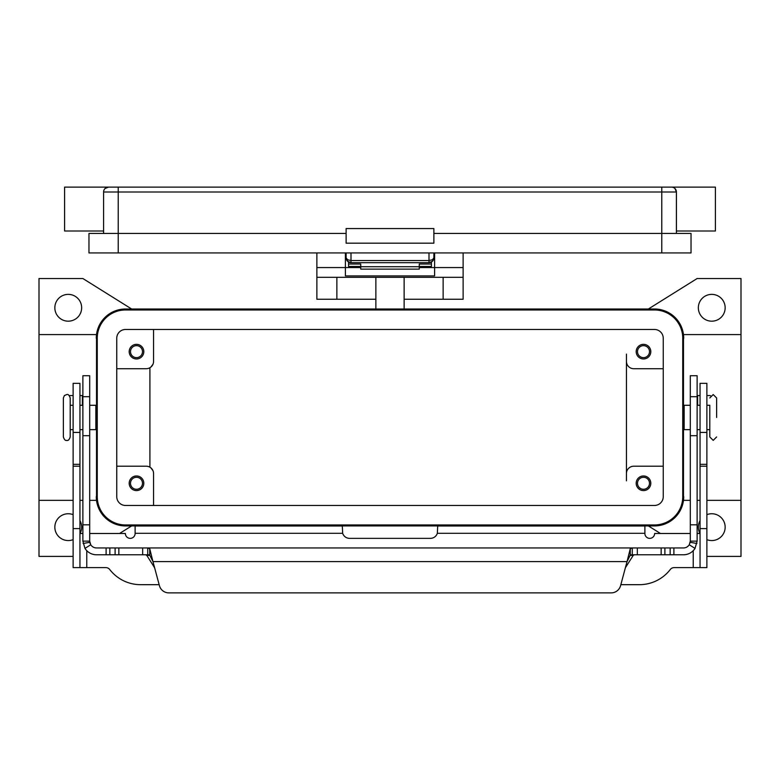 <?xml version="1.0" encoding="UTF-8"?>
<svg xmlns="http://www.w3.org/2000/svg" width="780" height="780" viewBox="0 0 780 780"><rect width="100%" height="100%" fill="white"/><g stroke="black" fill="none" stroke-linecap="round" stroke-linejoin="round"><path stroke-width="1.17" d="M429 252.935L429 262.685L432.452 261.251A4.875 4.875 0 0 0 433.875 257.81L432.452 259.74L429 260.54L351 260.54L347.548 259.74L346.125 257.81L347.548 261.251L351 262.685L351 252.935M346.125 252.935L346.125 257.81A4.875 4.875 0 0 0 351 262.685L429 262.685A4.875 4.875 0 0 0 432.452 261.251L433.875 257.81L433.875 252.935M661.781 187.122L108.469 187.122A4.875 4.875 0 0 0 105.017 188.546L108.469 187.122L118.219 187.122L118.219 191.997L661.781 191.997L661.781 187.122L671.531 187.122L661.781 187.122M676.406 230.997L715.406 230.997L715.406 187.122L671.531 187.122A4.875 4.875 0 0 1 674.983 188.546L676.406 191.997L674.983 188.546A4.875 4.875 0 0 0 671.531 187.122M103.594 230.997L64.594 230.997L64.594 187.122L108.469 187.122A4.875 4.875 0 0 0 103.594 191.997L118.219 191.997L118.219 233.434L88.969 233.434L88.969 252.935L691.031 252.935L691.031 233.434L433.875 233.434M103.594 233.434L103.594 191.997M676.406 233.434L676.406 191.997A4.875 4.875 0 0 0 674.983 188.546A4.875 4.875 0 0 1 676.406 191.997A4.875 4.875 0 0 0 674.983 188.546A4.875 4.875 0 0 1 676.406 191.997L661.781 191.997L661.781 252.935M346.125 243.184L346.125 228.559L433.875 228.559L433.875 243.184L346.125 243.184M346.125 233.434L118.219 233.434L118.219 252.935M63.375 397.966L63.375 436.966C64.311 439.715 65.442 440.846 66.787 440.378C68.133 440.846 69.264 439.715 70.2 436.966L70.2 397.966C69.264 395.216 68.133 394.075 66.787 394.553L64.379 395.548L63.375 397.966M706.875 405.278L709.8 405.278L709.8 436.966L709.8 429.653L706.875 429.653M375.863 299.247L316.875 299.247L316.875 277.31L463.125 277.31L463.125 252.935M404.137 299.247L463.125 299.247L463.125 277.31M152.997 470.71L150.823 467.815M153.562 473.528L153.562 505.459L153.562 473.528A7.312 7.312 0 0 0 146.25 466.216L116.756 466.216M73.125 556.403L39 556.403L39 500.341L73.125 500.341M79.95 500.341L82.875 500.341M89.7 500.341L96.515 500.341L96.515 334.591L39 334.591L39 278.528L82.875 278.528L131.625 308.997M96.515 334.591L96.281 338.247A29.25 29.25 0 0 1 125.531 308.997L654.469 308.997A29.25 29.25 0 0 1 683.719 338.247L683.485 334.591L741 334.591L741 500.341L706.875 500.341M700.05 500.341L697.125 500.341M690.3 500.341L683.485 500.341L683.719 496.685A29.25 29.25 0 0 1 654.469 525.934L125.531 525.934A29.25 29.25 0 0 1 96.281 496.685L96.515 500.341M650.812 483.278A7.312 7.312 0 0 1 643.5 490.591A7.312 7.312 0 0 1 636.188 483.278A7.312 7.312 0 0 1 643.5 475.966A7.312 7.312 0 0 1 650.812 483.278M637.504 483.278A5.996 5.996 0 0 0 643.5 489.274A5.996 5.996 0 0 0 649.496 483.278A5.996 5.996 0 0 0 643.5 477.282A5.996 5.996 0 0 0 637.504 483.278M143.812 351.653A7.312 7.312 0 0 1 136.5 358.966A7.312 7.312 0 0 1 129.188 351.653A7.312 7.312 0 0 1 136.5 344.341A7.312 7.312 0 0 1 143.812 351.653M130.504 351.653A5.996 5.996 0 0 0 136.5 357.649A5.996 5.996 0 0 0 142.496 351.653A5.996 5.996 0 0 0 136.5 345.657A5.996 5.996 0 0 0 130.504 351.653M143.812 483.278A7.312 7.312 0 0 1 136.5 490.591A7.312 7.312 0 0 1 129.188 483.278A7.312 7.312 0 0 1 136.5 475.966A7.312 7.312 0 0 1 143.812 483.278M130.504 483.278A5.996 5.996 0 0 0 136.5 489.274A5.996 5.996 0 0 0 142.496 483.278A5.996 5.996 0 0 0 136.5 477.282A5.996 5.996 0 0 0 130.504 483.278M650.812 351.653A7.312 7.312 0 0 1 643.5 358.966A7.312 7.312 0 0 1 636.188 351.653A7.312 7.312 0 0 1 643.5 344.341A7.312 7.312 0 0 1 650.812 351.653M637.504 351.653A5.996 5.996 0 0 0 643.5 357.649A5.996 5.996 0 0 0 649.496 351.653A5.996 5.996 0 0 0 643.5 345.657A5.996 5.996 0 0 0 637.504 351.653M89.7 405.278L95.843 405.278L95.843 429.653L89.7 429.653M690.3 405.278L684.158 405.278L684.158 429.653L690.3 429.653M716.625 417.466L716.625 397.966L716.625 417.466M725.156 307.778A13.406 13.406 0 0 1 711.75 321.185A13.406 13.406 0 0 1 698.344 307.778A13.406 13.406 0 0 1 711.75 294.372A13.406 13.406 0 0 1 725.156 307.778M706.875 514.663A13.406 13.406 0 0 1 725.156 527.153A13.406 13.406 0 0 1 706.875 539.643M699.933 533.491A13.406 13.406 0 0 1 700.05 520.601M79.95 520.601A13.406 13.406 0 0 1 80.067 533.491M73.125 539.643A13.406 13.406 0 0 1 54.844 527.153A13.406 13.406 0 0 1 73.125 514.663M81.656 307.778A13.406 13.406 0 0 1 68.25 321.185A13.406 13.406 0 0 1 54.844 307.778A13.406 13.406 0 0 1 68.25 294.372A13.406 13.406 0 0 1 81.656 307.778M419.25 266.468L431.438 266.468L431.438 262.031M348.562 262.031L348.562 264.04L360.75 264.04L360.75 269.129L419.25 269.129L419.25 264.04L431.438 264.04M348.562 264.04L348.562 266.468L360.75 266.468M434.606 257.81L433.875 257.81L433.777 258.755M346.223 258.755L346.125 257.81L345.394 257.81M89.7 533.491L125.366 533.491A4.875 4.875 0 0 0 130.24 538.366A4.875 4.875 0 0 0 135.115 533.491L135.115 525.993L342.303 525.993L342.664 533.306A7.312 7.312 0 0 0 349.615 538.366L430.385 538.366A7.312 7.312 0 0 0 437.336 533.306L437.697 525.993L644.884 525.993L440.135 525.993M82.875 533.491L79.95 533.491M159.149 584.678L140.595 584.678A39 39 0 0 1 109.727 569.507A4.875 4.875 0 0 0 105.865 567.616L79.95 567.616L79.95 383.341L73.125 383.341L73.125 432.422L79.95 432.422M73.125 432.422L73.125 567.616L79.95 567.616M700.05 567.616L700.05 383.341L706.875 383.341L706.875 567.616L674.134 567.616A4.875 4.875 0 0 0 670.274 569.507A39 39 0 0 1 639.405 584.678L620.851 584.678M690.3 533.491L654.634 533.491A4.875 4.875 0 0 1 649.759 538.366A4.875 4.875 0 0 1 644.884 533.491L644.884 525.993M700.05 533.491L697.125 533.491M131.625 525.934L119.535 533.491M660.465 533.491L648.375 525.934M741 500.341L741 556.403L706.875 556.403M648.375 308.997L697.125 278.528L741 278.528L741 334.591M683.485 334.591L683.485 500.341M663.244 466.216L633.75 466.216A7.312 7.312 0 0 0 626.438 473.528L626.438 480.841M626.438 354.091L626.438 361.403A7.312 7.312 0 0 0 633.75 368.716L663.244 368.716M153.562 329.472L153.562 361.403L153.562 329.472M125.531 309.972A28.275 28.275 0 0 0 97.256 338.247L97.256 496.685A28.275 28.275 0 0 0 125.531 524.959L654.469 524.959A28.275 28.275 0 0 0 682.744 496.685L682.744 338.247A28.275 28.275 0 0 0 654.469 309.972L125.531 309.972M116.756 496.685L116.756 338.247A8.775 8.775 0 0 1 125.531 329.472L654.469 329.472A8.775 8.775 0 0 1 663.244 338.247L663.244 496.685A8.775 8.775 0 0 1 654.469 505.459L125.531 505.459A8.775 8.775 0 0 1 116.756 496.685M116.756 368.716L146.25 368.716A7.312 7.312 0 0 0 153.562 361.403L153.562 354.091M626.438 473.528L626.438 361.403M149.906 367.731L149.906 467.191M39 500.341L39 334.591M150.823 367.107L152.997 364.211M316.875 252.935L316.875 267.56L345.394 267.56L345.394 252.935M434.606 252.935L434.606 275.915L345.394 275.915L345.394 267.56L360.75 267.56M316.875 267.56L316.875 277.31M419.25 267.56L463.125 267.56M375.863 277.31L375.863 308.997M404.137 308.997L404.137 277.31M360.75 266.711L419.25 266.711M630.259 554.775L632.268 554.775L630.259 555.175L627.032 561.6L630.259 548.75L632.268 547.95L683.475 547.95A6.825 6.825 0 0 0 689.247 544.762L690.3 541.125L690.3 375.736L697.125 375.736L697.125 541.125L695.029 548.399A13.65 13.65 0 0 1 683.475 554.775L632.229 554.775M89.7 386.548L89.7 375.736L82.875 375.736L82.875 541.125L89.7 541.125L89.7 386.548M147.771 554.775L149.74 554.775M89.7 541.125L90.753 544.762L84.971 548.399A13.65 13.65 0 0 0 96.525 554.775L147.732 554.775L147.732 547.95L149.74 548.75L152.968 561.6L149.74 555.175L147.732 554.775M145.645 554.775L146.796 555.418L154.615 567.742M82.875 395.528L79.95 395.528M632.268 554.775L632.268 547.95L96.525 547.95A6.825 6.825 0 0 1 90.753 544.762M84.971 548.399L82.875 541.125M90.148 543.562A6.825 6.825 0 0 1 89.807 542.305L83.08 543.484M168.831 592.878A9.75 9.75 0 0 1 159.412 585.653L152.968 561.6L627.032 561.6L620.587 585.653A9.75 9.75 0 0 1 611.169 592.878L168.831 592.878M69.41 395.782A2.438 2.438 0 0 1 70.502 395.528L73.125 395.528M625.384 567.742L633.204 555.418L634.355 554.775M147.781 547.95L632.219 547.95M611.169 592.878A9.75 9.75 0 0 0 620.587 585.653M690.3 541.125L697.125 541.125M696.92 543.484L690.193 542.305A6.825 6.825 0 0 1 690.037 542.997M700.05 395.528L697.125 395.528M709.498 395.528A2.438 2.438 0 0 1 710.59 395.782A2.438 2.438 0 0 0 709.498 395.528L706.875 395.528M73.125 464.344L79.95 464.344M73.125 466.216L79.95 466.216M73.125 528.616L79.95 528.616M86.775 550.68L86.775 567.616M342.664 533.306L135.115 533.306M693.225 567.616L693.225 550.68M644.884 533.306L437.336 533.306M706.875 432.422L700.05 432.422M706.875 464.344L700.05 464.344M706.875 466.216L700.05 466.216M706.875 528.616L700.05 528.616M336.863 277.31L336.863 299.247M443.137 299.247L443.137 277.31M697.125 396.698L690.3 396.698M82.388 405.278L82.388 395.528M149.74 555.175L149.74 548.75M142.672 554.775L142.672 547.95M106.109 554.775L106.109 547.95M109.843 554.775L109.843 547.95M115.109 554.775L115.109 547.95M118.843 554.775L118.843 547.95M82.875 396.698L89.7 396.698M82.875 524.833L89.7 524.833M82.875 435.698L89.7 435.698M633.204 555.418L630.025 555.418M149.974 555.418L146.796 555.418M630.259 555.175L630.259 548.75M689.247 544.762L695.029 548.399M697.125 524.833L690.3 524.833M697.612 395.528L697.612 405.278M697.125 435.698L690.3 435.698M673.891 554.775L673.891 547.95M670.157 554.775L670.157 547.95M664.892 554.775L664.892 547.95M661.157 554.775L661.157 547.95M637.328 554.775L637.328 547.95M348.416 261.944L346.934 260.491M431.584 261.944L433.066 260.491M716.625 436.966L713.212 440.378L709.8 436.966M716.625 397.966L713.212 394.553L709.8 397.966M73.125 429.653L70.2 429.653M82.875 429.653L79.95 429.653M697.125 405.278L700.05 405.278M697.125 429.653L700.05 429.653M79.95 405.278L82.875 405.278M70.2 405.278L73.125 405.278"/></g></svg>
